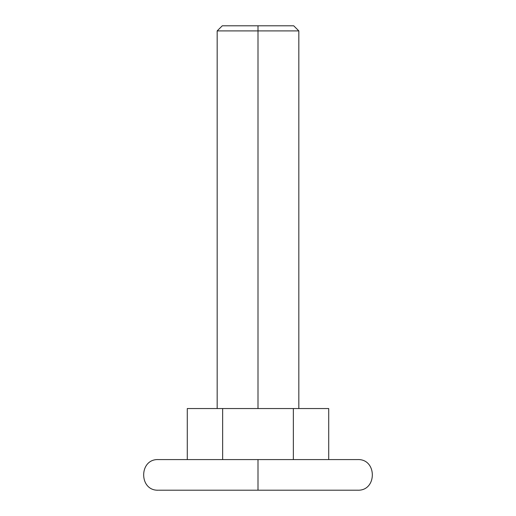 <?xml version="1.0" encoding="UTF-8"?>
<svg xmlns="http://www.w3.org/2000/svg" width="516" height="516" viewBox="0 0 516 516"><rect width="100%" height="100%" fill="white"/><g stroke="black" fill="none" stroke-linecap="round" stroke-linejoin="round"><path stroke-width="0.77" d="M258 30.902L258 408.549L258 30.902L298.829 30.902L258 30.902L258 25.8L258 30.902L217.172 30.902L258 30.902M293.72 25.8L258 25.8L293.72 25.8L298.829 30.902L298.829 408.549M158.967 459.582L357.517 459.582L258 459.582L258 490.2L357.517 490.2L258 490.2L258 459.582L355.601 459.582M222.28 25.8L258 25.8L222.28 25.8L217.172 30.902L217.172 408.549M258 459.582L158.483 459.582L258 459.582M357.033 490.2L158.967 490.2M328.711 459.582L328.711 408.549L328.711 459.582M187.289 408.549L187.289 459.582L187.289 408.549L222.641 408.549L222.641 459.582L222.641 408.549L293.359 408.549L293.359 459.582L293.359 408.549L328.711 408.549L187.289 408.549M357.517 490.2C377.267 491.142 377.267 458.64 357.517 459.582M158.483 459.582C138.733 458.634 138.733 491.142 158.483 490.2"/></g></svg>
